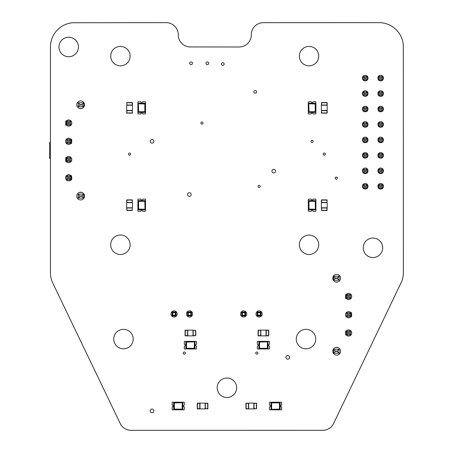 <?xml version="1.0" encoding="UTF-8"?>
<svg xmlns="http://www.w3.org/2000/svg" width="453" height="453" viewBox="0 0 453 453"><rect width="100%" height="100%" fill="white"/><g stroke="black" fill="none" stroke-linecap="round" stroke-linejoin="round"><path stroke-width="0.68" d="M217.174 387.757A9.734 9.734 0 0 1 231.777 379.325A9.734 9.734 0 0 1 231.777 396.188A9.734 9.734 0 0 1 217.174 387.757M363.215 247.797A9.734 9.734 0 0 1 377.819 239.365A9.734 9.734 0 0 1 377.819 256.228A9.734 9.734 0 0 1 363.215 247.797M113.726 339.076A9.734 9.734 0 0 1 128.335 330.645A9.734 9.734 0 0 1 128.335 347.508A9.734 9.734 0 0 1 113.726 339.076M296.279 339.076A9.734 9.734 0 0 1 310.883 330.645A9.734 9.734 0 0 1 310.883 347.508A9.734 9.734 0 0 1 296.279 339.076M58.964 46.993A9.734 9.734 0 0 1 73.567 38.556A9.734 9.734 0 0 1 73.567 55.425A9.734 9.734 0 0 1 58.964 46.993M111.959 51.308A9.734 9.734 0 0 1 112.021 51.195L112.299 50.753A9.734 9.734 0 0 1 112.355 50.668L113.493 49.275A9.734 9.734 0 0 1 113.578 49.19L115.277 47.842L117.842 46.727A9.734 9.734 0 0 1 117.961 46.699L120.102 46.382L122.882 46.699A9.734 9.734 0 0 1 123.001 46.727L125.566 47.842L127.265 49.19A9.734 9.734 0 0 1 127.35 49.275L128.697 50.974L129.813 53.539A9.734 9.734 0 0 1 129.841 53.658L130.158 55.798L129.841 58.579A9.734 9.734 0 0 1 129.813 58.697L128.697 61.263L127.35 62.961A9.734 9.734 0 0 1 127.265 63.046L125.872 64.184A9.734 9.734 0 0 1 125.787 64.241L125.345 64.519A9.734 9.734 0 0 1 125.232 64.581L123.001 65.504A9.734 9.734 0 0 1 122.882 65.538L121.721 65.764A9.734 9.734 0 0 1 121.647 65.776L121.115 65.827A9.734 9.734 0 0 1 121.008 65.838L119.835 65.838A9.734 9.734 0 0 1 119.728 65.827L119.196 65.776A9.734 9.734 0 0 1 119.122 65.764L117.961 65.538A9.734 9.734 0 0 1 117.842 65.504L115.611 64.581A9.734 9.734 0 0 1 115.498 64.519L115.056 64.241A9.734 9.734 0 0 1 114.971 64.184L113.578 63.046A9.734 9.734 0 0 1 113.493 62.961L112.355 61.568A9.734 9.734 0 0 1 112.299 61.483L112.021 61.042A9.734 9.734 0 0 1 111.959 60.928L111.098 58.947L110.685 56.438L110.934 53.907L111.959 51.308M178.414 36.931L178.278 35.883A12.214 12.214 0 0 0 166.058 22.65L72.661 22.741A24.343 24.343 0 0 0 50.442 46.993L50.442 272.683A24.343 24.343 0 0 0 52.724 282.972L120.651 424.382A12.169 12.169 0 0 0 130.198 430.316L323.759 430.305A12.169 12.169 0 0 0 333.238 424.263L401.817 281.262A24.343 24.343 0 0 0 403.374 272.955L403.283 44.87A24.343 24.343 0 0 0 379.036 22.65L262.361 22.695A12.169 12.169 0 0 0 251.438 32.707L251.296 33.76A12.214 12.214 0 0 1 239.082 46.993L189.337 46.942A12.169 12.169 0 0 1 178.414 36.931M318.448 242.174A9.734 9.734 0 0 1 318.482 242.298L318.793 244.439L318.482 247.213A9.734 9.734 0 0 1 318.448 247.332L317.332 249.897L315.984 251.596A9.734 9.734 0 0 1 315.9 251.681L314.512 252.819A9.734 9.734 0 0 1 314.427 252.876L313.98 253.153A9.734 9.734 0 0 1 313.872 253.221L311.636 254.144A9.734 9.734 0 0 1 311.517 254.178L310.356 254.405A9.734 9.734 0 0 1 310.288 254.416L309.756 254.467A9.734 9.734 0 0 1 309.648 254.473L308.47 254.473A9.734 9.734 0 0 1 308.363 254.467L307.83 254.416A9.734 9.734 0 0 1 307.763 254.405L306.602 254.178A9.734 9.734 0 0 1 306.483 254.144L304.246 253.221A9.734 9.734 0 0 1 304.139 253.153L303.691 252.876A9.734 9.734 0 0 1 303.606 252.819L302.219 251.681A9.734 9.734 0 0 1 302.134 251.596L300.99 250.209A9.734 9.734 0 0 1 300.934 250.124L300.662 249.677A9.734 9.734 0 0 1 300.594 249.563L299.671 247.332A9.734 9.734 0 0 1 299.637 247.213L299.325 245.073L299.637 242.298A9.734 9.734 0 0 1 299.671 242.174L300.594 239.943A9.734 9.734 0 0 1 300.662 239.835L300.934 239.388A9.734 9.734 0 0 1 300.99 239.303L302.134 237.91A9.734 9.734 0 0 1 302.219 237.831L303.918 236.483L306.483 235.367A9.734 9.734 0 0 1 306.602 235.334L308.742 235.016L311.517 235.334A9.734 9.734 0 0 1 311.636 235.367L314.201 236.483L315.9 237.831A9.734 9.734 0 0 1 315.984 237.91L317.332 239.609L318.448 242.174M110.685 244.756A9.734 9.734 0 0 1 125.288 236.324A9.734 9.734 0 0 1 125.288 253.187A9.734 9.734 0 0 1 110.685 244.756M65.594 123.052A3.103 3.103 0 0 1 70.249 120.368A3.103 3.103 0 0 1 70.249 125.741A3.103 3.103 0 0 1 65.594 123.052M363.278 95.526A2.78 2.78 0 0 1 366.301 90.974A2.78 2.78 0 0 1 367.173 95.526M366.856 95.793A2.78 2.78 0 0 1 363.589 95.793M363.278 157.355A2.78 2.78 0 0 1 366.301 152.803A2.78 2.78 0 0 1 367.173 157.355M366.856 157.616A2.78 2.78 0 0 1 363.589 157.616M378.731 110.985A2.78 2.78 0 0 1 381.76 106.432A2.78 2.78 0 0 1 382.626 110.985M382.315 111.251A2.78 2.78 0 0 1 379.048 111.251M345.509 314.733A3.103 3.103 0 0 1 350.163 312.043A3.103 3.103 0 0 1 350.163 317.423A3.103 3.103 0 0 1 345.509 314.733M183.25 353.068A1.065 1.065 0 0 1 184.847 352.145A1.065 1.065 0 0 1 184.847 353.991A1.065 1.065 0 0 1 183.25 353.068M378.731 126.438A2.78 2.78 0 0 1 381.76 121.891A2.78 2.78 0 0 1 382.626 126.438M382.315 126.704A2.78 2.78 0 0 1 379.048 126.704M255.735 353.068A1.065 1.065 0 0 1 257.332 352.145A1.065 1.065 0 0 1 257.332 353.991A1.065 1.065 0 0 1 255.735 353.068M171.002 313.94A3.092 3.092 0 0 1 175.639 311.268A3.092 3.092 0 0 1 175.639 316.619A3.092 3.092 0 0 1 171.002 313.94M311.035 141.308A1.065 1.065 0 0 1 312.632 140.385A1.065 1.065 0 0 1 312.632 142.231A1.065 1.065 0 0 1 311.035 141.308M363.278 110.985A2.78 2.78 0 0 1 366.301 106.432A2.78 2.78 0 0 1 367.173 110.985M366.856 111.251A2.78 2.78 0 0 1 363.589 111.251M200.9 123.052A1.065 1.065 0 0 1 202.497 122.129A1.065 1.065 0 0 1 202.497 123.975A1.065 1.065 0 0 1 200.9 123.052M65.594 159.564A3.103 3.103 0 0 1 70.249 156.874A3.103 3.103 0 0 1 70.249 162.253A3.103 3.103 0 0 1 65.594 159.564M221.409 64.043A1.37 1.37 0 0 1 223.465 62.854A1.37 1.37 0 0 1 223.465 65.226A1.37 1.37 0 0 1 221.409 64.043M363.278 141.897A2.78 2.78 0 0 1 366.301 137.344A2.78 2.78 0 0 1 367.173 141.897M366.856 142.163A2.78 2.78 0 0 1 363.589 142.163M189.722 63.267A1.37 1.37 0 0 1 191.778 62.084A1.37 1.37 0 0 1 191.778 64.456A1.37 1.37 0 0 1 189.722 63.267M240.554 313.94A3.092 3.092 0 0 1 245.192 311.268A3.092 3.092 0 0 1 245.192 316.619A3.092 3.092 0 0 1 240.554 313.94M253.867 91.863A1.37 1.37 0 0 1 255.922 90.674A1.37 1.37 0 0 1 255.922 93.046A1.37 1.37 0 0 1 253.867 91.863M378.731 157.355A2.78 2.78 0 0 1 381.76 152.803A2.78 2.78 0 0 1 382.626 157.355M382.315 157.616A2.78 2.78 0 0 1 379.048 157.616M205.956 63.267A1.37 1.37 0 0 1 208.006 62.084A1.37 1.37 0 0 1 208.006 64.456A1.37 1.37 0 0 1 205.956 63.267M345.509 332.989A3.103 3.103 0 0 1 350.163 330.299A3.103 3.103 0 0 1 350.163 335.679A3.103 3.103 0 0 1 345.509 332.989M323.21 154.088A1.065 1.065 0 0 1 324.807 153.165A1.065 1.065 0 0 1 324.807 155.011A1.065 1.065 0 0 1 323.21 154.088M378.731 141.897A2.78 2.78 0 0 1 381.76 137.344A2.78 2.78 0 0 1 382.626 141.897M382.315 142.163A2.78 2.78 0 0 1 379.048 142.163M335.197 178.125A1.065 1.065 0 0 1 336.794 177.202A1.065 1.065 0 0 1 336.794 179.048A1.065 1.065 0 0 1 335.197 178.125M186.455 313.94A3.092 3.092 0 0 1 191.092 311.268A3.092 3.092 0 0 1 191.092 316.619A3.092 3.092 0 0 1 186.455 313.94M128.482 154.088A1.065 1.065 0 0 1 130.085 153.165A1.065 1.065 0 0 1 130.085 155.011A1.065 1.065 0 0 1 128.482 154.088M363.278 126.438A2.78 2.78 0 0 1 366.301 121.891A2.78 2.78 0 0 1 367.173 126.438M366.856 126.704A2.78 2.78 0 0 1 363.589 126.704M258.034 186.438A1.065 1.065 0 0 1 259.631 185.515A1.065 1.065 0 0 1 259.631 187.361A1.065 1.065 0 0 1 258.034 186.438M65.594 141.308A3.103 3.103 0 0 1 70.249 138.624A3.103 3.103 0 0 1 70.249 143.997A3.103 3.103 0 0 1 65.594 141.308M187.536 194.524A1.823 1.823 0 0 1 190.271 192.944A1.823 1.823 0 0 1 190.271 196.104A1.823 1.823 0 0 1 187.536 194.524M363.278 172.808A2.78 2.78 0 0 1 366.301 168.256A2.78 2.78 0 0 1 367.173 172.808M366.856 173.074A2.78 2.78 0 0 1 363.589 173.074M378.731 80.073A2.78 2.78 0 0 1 381.76 75.521A2.78 2.78 0 0 1 382.626 80.073M382.315 80.334A2.78 2.78 0 0 1 379.048 80.334M345.509 296.477A3.103 3.103 0 0 1 350.163 293.793A3.103 3.103 0 0 1 350.163 299.167A3.103 3.103 0 0 1 345.509 296.477M378.731 95.526A2.78 2.78 0 0 1 381.76 90.974A2.78 2.78 0 0 1 382.626 95.526M382.315 95.793A2.78 2.78 0 0 1 379.048 95.793M378.731 172.808A2.78 2.78 0 0 1 381.76 168.256A2.78 2.78 0 0 1 382.626 172.808M382.315 173.074A2.78 2.78 0 0 1 379.048 173.074M363.278 80.073A2.78 2.78 0 0 1 366.301 75.521A2.78 2.78 0 0 1 367.173 80.073M366.856 80.334A2.78 2.78 0 0 1 363.589 80.334M65.594 177.819A3.103 3.103 0 0 1 70.249 175.13A3.103 3.103 0 0 1 70.249 180.509A3.103 3.103 0 0 1 65.594 177.819M150.237 141.308A1.823 1.823 0 0 1 152.978 139.728A1.823 1.823 0 0 1 152.978 142.888A1.823 1.823 0 0 1 150.237 141.308M378.731 188.267A2.78 2.78 0 0 1 381.76 183.714A2.78 2.78 0 0 1 382.626 188.267M382.315 188.527A2.78 2.78 0 0 1 379.048 188.527M150.237 410.877A1.823 1.823 0 0 1 152.978 409.297A1.823 1.823 0 0 1 152.978 412.457A1.823 1.823 0 0 1 150.237 410.877M256.007 313.94A3.092 3.092 0 0 1 260.645 311.268A3.092 3.092 0 0 1 260.645 316.619A3.092 3.092 0 0 1 256.007 313.94M285.934 357.326A1.823 1.823 0 0 1 288.674 355.747A1.823 1.823 0 0 1 288.674 358.912A1.823 1.823 0 0 1 285.934 357.326M363.278 188.267A2.78 2.78 0 0 1 366.301 183.714A2.78 2.78 0 0 1 367.173 188.267M366.856 188.527A2.78 2.78 0 0 1 363.589 188.527M271.942 171.126A1.823 1.823 0 0 1 274.677 169.547A1.823 1.823 0 0 1 274.677 172.706A1.823 1.823 0 0 1 271.942 171.126M80.056 100.974L80.436 100.934A3.867 3.867 0 0 1 84.49 104.609A3.867 3.867 0 0 1 80.815 108.663A3.867 3.867 0 0 1 76.778 105.175A3.867 3.867 0 0 1 80.056 100.974M337.253 282.049L336.873 282.089A3.867 3.867 0 0 1 332.819 278.414A3.867 3.867 0 0 1 336.494 274.359A3.867 3.867 0 0 1 340.537 277.842A3.867 3.867 0 0 1 337.253 282.049M337.253 355.073L336.873 355.107A3.867 3.867 0 0 1 332.819 351.432A3.867 3.867 0 0 1 336.494 347.377A3.867 3.867 0 0 1 340.537 350.865A3.867 3.867 0 0 1 337.253 355.073M80.056 192.248L80.436 192.208A3.867 3.867 0 0 1 84.49 195.883A3.867 3.867 0 0 1 80.815 199.937A3.867 3.867 0 0 1 76.778 196.455A3.867 3.867 0 0 1 80.056 192.248M299.671 58.697A9.734 9.734 0 0 1 299.637 58.579L299.325 56.438L299.637 53.658A9.734 9.734 0 0 1 299.671 53.539L300.594 51.308A9.734 9.734 0 0 1 300.662 51.195L300.934 50.753A9.734 9.734 0 0 1 300.99 50.668L302.134 49.275A9.734 9.734 0 0 1 302.219 49.19L303.918 47.842L306.483 46.727A9.734 9.734 0 0 1 306.602 46.699L308.742 46.382L311.517 46.699A9.734 9.734 0 0 1 311.636 46.727L314.201 47.842L315.9 49.19A9.734 9.734 0 0 1 315.984 49.275L317.332 50.974L318.448 53.539A9.734 9.734 0 0 1 318.482 53.658L318.793 55.798L318.482 58.579A9.734 9.734 0 0 1 318.448 58.697L317.332 61.263L315.984 62.961A9.734 9.734 0 0 1 315.9 63.046L314.512 64.184A9.734 9.734 0 0 1 314.427 64.241L313.98 64.519A9.734 9.734 0 0 1 313.872 64.581L311.636 65.504A9.734 9.734 0 0 1 311.517 65.538L310.356 65.764A9.734 9.734 0 0 1 310.288 65.776L309.756 65.827A9.734 9.734 0 0 1 309.648 65.838L308.47 65.838A9.734 9.734 0 0 1 308.363 65.827L307.83 65.776A9.734 9.734 0 0 1 307.763 65.764L306.602 65.538A9.734 9.734 0 0 1 306.483 65.504L304.246 64.581A9.734 9.734 0 0 1 304.139 64.519L303.691 64.241A9.734 9.734 0 0 1 303.606 64.184L302.219 63.046A9.734 9.734 0 0 1 302.134 62.961L300.99 61.568A9.734 9.734 0 0 1 300.934 61.483L300.662 61.042A9.734 9.734 0 0 1 300.594 60.928L299.671 58.697M378.731 138.267L382.626 138.267L382.626 142.163L378.731 142.163L378.731 138.267L379.948 139.484L379.948 140.945L381.409 140.945L381.409 139.484L379.948 139.484M367.173 138.267L367.173 142.163L363.278 142.163L363.278 138.267L367.173 138.267L365.956 139.484L364.495 139.484L364.495 140.945L365.956 140.945L365.956 139.484M364.495 139.484L363.278 138.267M367.173 142.163L365.956 140.945M364.495 140.945L363.278 142.163M379.948 140.945L378.731 142.163M382.626 138.267L381.409 139.484M381.409 140.945L382.626 142.163M378.731 122.808L382.626 122.808L382.626 126.704L378.731 126.704L378.731 122.808L379.948 124.026L379.948 125.487L381.409 125.487L381.409 124.026L379.948 124.026M367.173 122.808L367.173 126.704L363.278 126.704L363.278 122.808L367.173 122.808L365.956 124.026L364.495 124.026L364.495 125.487L365.956 125.487L365.956 124.026M378.731 107.355L382.626 107.355L382.626 111.251L378.731 111.251L378.731 107.355L379.948 108.573L379.948 110.034L381.409 110.034L381.409 108.573L379.948 108.573M367.173 107.355L367.173 111.251L363.278 111.251L363.278 107.355L367.173 107.355L365.956 108.573L364.495 108.573L364.495 110.034L365.956 110.034L365.956 108.573M378.731 91.897L382.626 91.897L382.626 95.793L378.731 95.793L378.731 91.897L379.948 93.114L379.948 94.575L381.409 94.575L381.409 93.114L379.948 93.114M367.173 91.897L367.173 95.793L363.278 95.793L363.278 91.897L367.173 91.897L365.956 93.114L364.495 93.114L364.495 94.575L365.956 94.575L365.956 93.114M378.731 76.444L382.626 76.444L382.626 80.334L378.731 80.334L378.731 76.444L379.948 77.661L379.948 79.122L381.409 79.122L381.409 77.661L379.948 77.661M367.173 76.444L367.173 80.334L363.278 80.334L363.278 76.444L367.173 76.444L365.956 77.661L364.495 77.661L364.495 79.122L365.956 79.122L365.956 77.661M378.731 153.72L382.626 153.72L382.626 157.616L378.731 157.616L378.731 153.72L379.948 154.937L379.948 156.398L381.409 156.398L381.409 154.937L379.948 154.937M367.173 153.72L367.173 157.616L363.278 157.616L363.278 153.72L367.173 153.72L365.956 154.937L364.495 154.937L364.495 156.398L365.956 156.398L365.956 154.937M378.731 169.179L382.626 169.179L382.626 173.074L378.731 173.074L378.731 169.179L379.948 170.396L379.948 171.857L381.409 171.857L381.409 170.396L379.948 170.396M367.173 169.179L367.173 173.074L363.278 173.074L363.278 169.179L367.173 169.179L365.956 170.396L364.495 170.396L364.495 171.857L365.956 171.857L365.956 170.396M378.731 184.637L382.626 184.637L382.626 188.527L378.731 188.527L378.731 184.637L379.948 185.849L379.948 187.31L381.409 187.31L381.409 185.849L379.948 185.849M367.173 184.637L367.173 188.527L363.278 188.527L363.278 184.637L367.173 184.637L365.956 185.849L364.495 185.849L364.495 187.31L365.956 187.31L365.956 185.849M364.495 124.026L363.278 122.808M367.173 126.704L365.956 125.487M364.495 125.487L363.278 126.704M379.948 125.487L378.731 126.704M382.626 122.808L381.409 124.026M381.409 125.487L382.626 126.704M364.495 108.573L363.278 107.355M367.173 111.251L365.956 110.034M364.495 110.034L363.278 111.251M379.948 110.034L378.731 111.251M382.626 107.355L381.409 108.573M381.409 110.034L382.626 111.251M364.495 93.114L363.278 91.897M367.173 95.793L365.956 94.575M364.495 94.575L363.278 95.793M379.948 94.575L378.731 95.793M382.626 91.897L381.409 93.114M381.409 94.575L382.626 95.793M364.495 77.661L363.278 76.444M367.173 80.334L365.956 79.122M364.495 79.122L363.278 80.334M379.948 79.122L378.731 80.334M382.626 76.444L381.409 77.661M381.409 79.122L382.626 80.334M364.495 154.937L363.278 153.72M367.173 157.616L365.956 156.398M364.495 156.398L363.278 157.616M379.948 156.398L378.731 157.616M382.626 153.72L381.409 154.937M381.409 156.398L382.626 157.616M364.495 170.396L363.278 169.179M367.173 173.074L365.956 171.857M364.495 171.857L363.278 173.074M379.948 171.857L378.731 173.074M382.626 169.179L381.409 170.396M381.409 171.857L382.626 173.074M364.495 185.849L363.278 184.637M367.173 188.527L365.956 187.31M364.495 187.31L363.278 188.527M379.948 187.31L378.731 188.527M382.626 184.637L381.409 185.849M381.409 187.31L382.626 188.527M345.571 294.529L350.56 294.529L349.342 295.747L347.881 295.747L346.664 294.529L346.664 298.425L351.03 298.425M337.236 351.398L337.236 351.092L335.407 351.092L335.407 351.398L337.236 351.398L339.059 353.221L339.059 349.269L333.584 349.269L333.584 348.935M350.888 316.681L350.888 312.785L349.342 314.003L349.342 315.464L347.881 315.464L347.881 314.003L346.664 312.785L350.56 312.785L350.56 316.681L351.653 316.681M349.342 315.464L350.56 316.681L346.664 316.681L346.664 312.785L346.194 312.785M339.059 280.203L337.236 278.068L335.407 278.068L333.584 280.203L339.059 280.203L339.059 276.245L337.236 278.068M347.881 295.747L347.881 297.208L346.664 298.425L345.571 298.425M349.342 295.747L349.342 297.208L347.881 297.208M351.03 334.937L350.56 334.937L350.56 331.041L349.342 332.259L349.342 333.719L350.56 334.937L346.664 334.937L347.881 333.719L347.881 332.259L346.664 331.041L351.03 331.041M347.881 332.259L349.342 332.259M335.407 278.068L333.584 276.245L333.584 280.532M349.342 297.208L350.56 298.425L350.56 294.529L351.03 294.529M335.407 351.092L333.584 349.269L333.584 353.221L340.01 353.221M335.407 278.374L337.236 278.374M340.01 276.245L333.584 276.245M339.059 349.269L337.236 351.092M345.571 331.041L346.664 331.041L346.664 334.937L345.571 334.937M347.881 315.464L346.194 316.681M335.407 351.398L333.584 353.221M350.888 312.785L351.653 312.785M349.342 333.719L347.881 333.719M347.881 314.003L349.342 314.003M335.594 281.936L337.774 281.936M335.594 347.53L337.774 347.53M71.744 179.767L66.75 179.767L66.75 175.872L66.28 175.872M78.25 194.099L78.25 198.052L80.079 196.228L81.902 196.228L83.731 198.052L83.731 194.099L78.25 194.099L80.079 196.228M71.744 175.872L66.75 175.872L67.967 177.089L69.428 177.089L70.645 175.872L70.645 179.767L69.428 178.55L67.967 178.55L67.967 177.089M71.115 161.511L65.657 161.511M83.731 107.106L81.902 104.649L80.079 104.649L78.25 102.82L78.25 106.778L83.731 106.778L83.731 102.82L77.299 102.82M77.299 198.052L83.731 198.052M81.902 196.228L83.731 193.765M81.716 108.51L79.535 108.51M69.428 158.833L70.645 157.616L70.645 161.511L69.428 160.294L69.428 158.833L67.967 158.833L66.75 157.616L71.115 157.616M67.967 140.577L66.75 139.36L70.645 139.36L69.428 140.577L67.967 140.577L67.967 142.038L66.75 143.256L66.75 139.36L66.28 139.36M69.428 123.782L70.645 125L70.645 121.104L69.428 122.321L69.428 123.782L67.967 123.782L67.967 122.321L66.75 121.104L65.657 121.104M66.28 179.767L67.967 178.55M81.902 104.649L83.731 102.82M69.428 140.577L69.428 142.038L70.645 143.256L70.645 139.36L71.744 139.36M69.428 160.294L67.967 160.294L66.75 161.511L66.75 157.616L65.657 157.616M71.115 125L65.657 125M71.115 121.104L66.75 121.104L66.75 125L67.967 123.782M81.902 195.923L80.079 195.923M67.967 122.321L69.428 122.321M78.25 106.778L80.079 104.949L81.902 104.949M80.079 104.649L80.079 104.949M71.744 143.256L66.28 143.256M69.428 178.55L69.428 177.089M69.428 142.038L67.967 142.038M67.967 160.294L67.967 158.833M81.716 192.361L79.535 192.361M50.442 142.525L49.62 142.525L49.62 158.346L50.442 158.346M176.494 311.998L171.693 311.998M176.494 315.888L176.041 315.888L176.041 311.998L175.362 312.672L175.362 315.214L172.82 315.214L172.82 312.672L175.362 312.672M188.278 315.214L188.278 312.672L190.821 312.672L190.821 315.214L188.278 315.214L187.146 315.888M191.947 311.998L187.146 311.998M172.82 315.214L171.693 315.888M191.947 315.888L191.494 315.888L191.494 311.998L190.821 312.672M188.278 312.672L187.599 311.998L187.599 315.888L191.494 315.888L190.821 315.214M175.362 315.214L176.041 315.888L172.146 315.888L172.146 311.998L172.82 312.672M246.047 311.998L241.245 311.998M246.047 315.888L245.594 315.888L245.594 311.998L244.914 312.672L244.914 315.214L242.372 315.214L242.372 312.672L244.914 312.672M257.831 315.214L257.831 312.672L260.373 312.672L260.373 315.214L257.831 315.214L256.698 315.888M261.5 311.998L256.698 311.998M242.372 315.214L241.245 315.888M261.5 315.888L261.047 315.888L261.047 311.998L260.373 312.672M257.831 312.672L257.151 311.998L257.151 315.888L261.047 315.888L260.373 315.214M244.914 315.214L245.594 315.888L241.698 315.888L241.698 311.998L242.372 312.672M267.468 341.992L267.468 348.317L267.983 348.833L267.983 341.477L267.344 341.873L267.859 341.358L258.98 341.358L259.495 341.873L267.344 341.873L259.546 342.043L259.546 348.278L267.298 348.278L267.468 341.992M259.371 348.323L259.371 341.998L258.856 341.483L258.856 348.838L259.501 348.448L258.986 348.963L267.859 348.963L267.344 348.448L259.371 348.323M259.773 341.358L257.638 341.358A0.306 0.306 0 0 0 257.338 341.658L257.338 344.246A0.912 0.912 0 0 1 258.25 345.158A0.912 0.912 0 0 1 257.338 346.069L257.338 348.657A0.306 0.306 0 0 0 257.638 348.963L269.201 348.963A0.306 0.306 0 0 0 269.507 348.657L269.507 346.069A0.912 0.912 0 0 1 268.595 345.158A0.912 0.912 0 0 1 269.507 344.246L269.507 341.658A0.306 0.306 0 0 0 269.201 341.358L259.773 341.358M144.886 209.252L138.561 209.252L138.046 209.767L145.402 209.767L145.005 209.122L145.521 209.637L145.521 200.764L145.005 201.279L145.005 209.122L144.835 201.325L138.601 201.325L138.601 209.082L144.886 209.252M138.556 201.155L144.881 201.155L145.396 200.639L138.04 200.639L138.431 201.279L137.916 200.764L137.916 209.643L138.431 209.127L138.556 201.155M145.521 201.551L145.521 199.422A0.306 0.306 0 0 0 145.22 199.116L142.633 199.116A0.912 0.912 0 0 1 141.721 200.028A0.912 0.912 0 0 1 140.809 199.116L138.222 199.116A0.306 0.306 0 0 0 137.916 199.422L137.916 210.985A0.306 0.306 0 0 0 138.222 211.285L140.809 211.285A0.912 0.912 0 0 1 141.721 210.373A0.912 0.912 0 0 1 142.633 211.285L145.22 211.285A0.306 0.306 0 0 0 145.521 210.985L145.521 201.551M138.556 103.794L144.881 103.794L145.396 103.278L138.04 103.278L138.431 103.918L137.916 103.403L137.916 112.282L138.431 111.766L138.431 103.918L138.601 111.721L144.835 111.721L144.835 103.963L138.556 103.794M144.886 111.891L138.561 111.891L138.046 112.406L145.402 112.406L145.005 111.761L145.521 112.276L145.521 103.403L145.005 103.918L144.886 111.891M137.916 111.495L137.916 113.624A0.306 0.306 0 0 0 138.222 113.924L140.809 113.924A0.912 0.912 0 0 1 141.721 113.012A0.912 0.912 0 0 1 142.633 113.924L145.22 113.924A0.306 0.306 0 0 0 145.521 113.624L145.521 102.061A0.306 0.306 0 0 0 145.22 101.755L142.633 101.755A0.912 0.912 0 0 1 141.721 102.667A0.912 0.912 0 0 1 140.809 101.755L138.222 101.755A0.306 0.306 0 0 0 137.916 102.061L137.916 111.495M315.265 209.252L308.94 209.252L308.425 209.767L315.781 209.767L315.39 209.122L315.905 209.637L315.905 200.764L315.39 201.279L315.39 209.122L315.22 201.325L308.986 201.325L308.986 209.082L315.265 209.252M308.935 201.155L315.26 201.155L315.775 200.639L308.419 200.639L308.816 201.279L308.3 200.764L308.3 209.643L308.816 209.127L308.935 201.155M315.905 201.551L315.905 199.422A0.306 0.306 0 0 0 315.599 199.116L313.017 199.116A0.912 0.912 0 0 1 312.1 200.028A0.912 0.912 0 0 1 311.188 199.116L308.601 199.116A0.306 0.306 0 0 0 308.3 199.422L308.3 210.985A0.306 0.306 0 0 0 308.601 211.285L311.188 211.285A0.912 0.912 0 0 1 312.1 210.373A0.912 0.912 0 0 1 313.017 211.285L315.599 211.285A0.306 0.306 0 0 0 315.905 210.985L315.905 201.551M308.935 103.794L315.26 103.794L315.775 103.278L308.419 103.278L308.816 103.918L308.3 103.403L308.3 112.282L308.816 111.766L308.816 103.918L308.986 111.721L315.22 111.721L315.22 103.963L308.935 103.794M315.265 111.891L308.94 111.891L308.425 112.406L315.781 112.406L315.39 111.761L315.905 112.276L315.905 103.403L315.39 103.918L315.265 111.891M308.3 111.495L308.3 113.624A0.306 0.306 0 0 0 308.601 113.924L311.188 113.924A0.912 0.912 0 0 1 312.1 113.012A0.912 0.912 0 0 1 313.017 113.924L315.599 113.924A0.306 0.306 0 0 0 315.905 113.624L315.905 102.061A0.306 0.306 0 0 0 315.599 101.755L313.017 101.755A0.912 0.912 0 0 1 312.1 102.667A0.912 0.912 0 0 1 311.188 101.755L308.601 101.755A0.306 0.306 0 0 0 308.3 102.061L308.3 111.495M271.545 409.172L271.545 402.847L271.03 402.332L271.03 409.688L271.67 409.297L271.154 409.812L280.033 409.812L279.518 409.297L271.67 409.297L279.467 409.127L279.467 402.893L271.715 402.893L271.545 409.172M279.643 402.847L279.643 409.172L280.158 409.688L280.158 402.332L279.512 402.723L280.028 402.207L271.149 402.207L271.664 402.723L279.643 402.847M279.241 409.812L281.37 409.812A0.306 0.306 0 0 0 281.675 409.506L281.675 406.924A0.912 0.912 0 0 1 280.764 406.007A0.912 0.912 0 0 1 281.675 405.095L281.675 402.513A0.306 0.306 0 0 0 281.37 402.207L269.812 402.207A0.306 0.306 0 0 0 269.507 402.513L269.507 405.095A0.912 0.912 0 0 1 270.418 406.007A0.912 0.912 0 0 1 269.507 406.924L269.507 409.506A0.306 0.306 0 0 0 269.812 409.812L279.241 409.812M182.276 402.847L182.276 409.172L182.791 409.688L182.791 402.332L182.151 402.723L182.667 402.207L173.788 402.207L174.303 402.723L182.151 402.723L174.354 402.893L174.354 409.127L182.106 409.127L182.276 402.847M174.184 409.172L174.184 402.847L173.669 402.332L173.669 409.688L174.309 409.297L173.793 409.812L182.672 409.812L182.157 409.297L174.184 409.172M174.581 402.207L172.451 402.207A0.306 0.306 0 0 0 172.146 402.513L172.146 405.095A0.912 0.912 0 0 1 173.057 406.007A0.912 0.912 0 0 1 172.146 406.924L172.146 409.506A0.306 0.306 0 0 0 172.451 409.812L184.009 409.812A0.306 0.306 0 0 0 184.314 409.506L184.314 406.924A0.912 0.912 0 0 1 183.403 406.007A0.912 0.912 0 0 1 184.314 405.095L184.314 402.513A0.306 0.306 0 0 0 184.009 402.207L174.581 402.207M194.45 341.992L194.45 348.317L194.966 348.833L194.966 341.477L194.32 341.873L194.835 341.358L185.962 341.358L186.477 341.873L194.32 341.873L186.523 342.043L186.523 348.278L194.28 348.278L194.45 341.992M186.353 348.323L186.353 341.998L185.838 341.483L185.838 348.838L186.477 348.448L185.962 348.963L194.841 348.963L194.326 348.448L186.353 348.323M186.749 341.358L184.62 341.358A0.306 0.306 0 0 0 184.314 341.658L184.314 344.246A0.912 0.912 0 0 1 185.226 345.158A0.912 0.912 0 0 1 184.314 346.069L184.314 348.657A0.306 0.306 0 0 0 184.62 348.963L196.183 348.963A0.306 0.306 0 0 0 196.483 348.657L196.483 346.069A0.912 0.912 0 0 1 195.571 345.158A0.912 0.912 0 0 1 196.483 344.246L196.483 341.658A0.306 0.306 0 0 0 196.183 341.358L186.749 341.358M132.44 200.096L132.219 202.616M126.88 199.881L132.219 199.881L126.88 199.881M126.88 202.395L126.88 200.096L132.219 200.096L132.219 202.395L126.88 202.395M126.659 200.096L126.659 202.395M132.219 207.791L132.219 210.526L126.88 210.526L126.659 208.006M126.88 210.526L132.219 210.526M126.659 202.616L126.659 207.791L132.44 207.791L132.44 202.616L126.659 202.616M246.143 403.119L248.663 403.34M245.928 408.68L245.928 403.34M248.448 408.68L246.143 408.68L246.143 403.34L248.448 403.34L248.448 408.68M246.143 408.9L248.448 408.9M254.054 403.119L256.574 403.34L253.839 403.34M256.358 408.68L254.054 408.68L254.054 403.34L256.358 403.34L256.358 408.68M256.358 403.119L256.574 408.68L254.054 408.9M256.574 408.68L256.574 403.34M248.663 408.9L253.839 408.9L253.839 403.119L248.663 403.119L248.663 408.9M185.294 330.101L187.814 330.316M185.073 335.662L185.073 330.316M187.593 335.662L185.294 335.662L185.294 330.316L187.593 330.316L187.593 335.662M185.294 335.877L187.593 335.877M192.984 330.316L195.724 330.316L195.724 335.662L193.204 335.877M195.724 335.662L195.724 330.316M187.814 335.877L192.984 335.877L192.984 330.101L187.814 330.101L187.814 335.877M258.318 330.101L260.837 330.316M258.097 335.662L258.097 330.316L258.097 335.662M260.617 335.662L258.318 335.662L258.318 330.316L260.617 330.316L260.617 335.662M258.318 335.877L260.617 335.877M266.228 330.101L268.527 330.101M268.527 335.662L266.228 335.662L266.228 330.316L268.527 330.316L268.527 335.662M268.748 335.662L268.748 330.316M266.228 335.877L268.527 335.877M260.837 335.877L266.007 335.877L266.007 330.101L260.837 330.101L260.837 335.877M126.659 112.944L126.88 110.424L126.659 112.944M132.219 113.165L126.88 113.165M132.219 110.645L132.219 112.944L126.88 112.944L126.88 110.645L132.219 110.645M132.219 110.424L132.44 112.944M126.88 105.255L126.88 102.514L132.219 102.514M132.44 102.735L132.44 105.034L132.44 102.735M132.44 110.424L132.44 105.255L126.659 105.255L126.659 110.424L132.44 110.424M327.162 200.096L326.941 202.616L327.162 200.096M321.602 199.881L326.941 199.881L321.602 199.881M321.602 202.395L321.602 200.096L326.941 200.096L326.941 202.395L321.602 202.395M321.602 202.616L321.381 200.096L321.381 202.395M327.162 208.006L326.941 210.526L327.162 208.006M321.602 207.791L321.602 210.526L321.381 208.006M327.162 210.305L321.602 210.526L326.941 210.526M321.381 202.616L321.381 207.791L327.162 207.791L327.162 202.616L321.381 202.616M321.381 112.944L321.602 110.424L321.381 112.944M326.941 113.165L321.602 113.165M326.941 110.645L326.941 112.944L321.602 112.944L321.602 110.645L326.941 110.645M326.941 110.424L327.162 112.944L327.162 110.645M321.381 105.034L321.602 102.514L321.602 105.255M326.941 102.735L326.941 105.034L321.602 105.034L321.602 102.735L326.941 102.735M321.381 102.735L326.941 102.514L321.602 102.514M327.162 102.735L327.162 105.034L327.162 102.735M327.162 110.424L327.162 105.255L321.381 105.255L321.381 110.424L327.162 110.424M207.678 408.9L205.158 408.68M207.893 403.34L207.893 408.68L207.893 403.34M205.373 403.34L207.678 403.34L207.678 408.68L205.373 408.68L205.373 403.34M205.158 403.34L207.678 403.119M199.767 408.9L197.463 408.9M197.463 403.34L199.767 403.34L199.767 408.68L197.463 408.68L197.463 403.34M197.248 403.34L197.248 408.68M199.767 403.119L197.463 403.119M205.158 403.119L199.983 403.119L199.983 408.9L205.158 408.9L205.158 403.119M346.335 294.529L346.335 298.425M346.335 331.041L346.335 334.937M70.979 179.767L70.979 175.872M66.421 157.616L66.421 161.511M66.421 121.104L66.421 125M70.979 143.256L70.979 139.36M132.219 208.006L132.219 210.305L126.88 210.305L126.88 208.006L132.219 208.006M193.204 330.316L195.503 330.316L195.503 335.662L193.204 335.662L193.204 330.316M126.88 105.034L126.88 102.735L132.219 102.735L132.219 105.034L126.88 105.034M326.941 208.006L326.941 210.305L321.602 210.305L321.602 208.006L326.941 208.006M345.571 297.089L345.571 295.866M345.571 333.601L345.571 332.377M351.653 315.345L351.653 314.122M65.657 158.952L65.657 160.175M65.657 122.44L65.657 123.663M71.744 140.696L71.744 141.919M71.744 177.208L71.744 178.431"/></g></svg>
